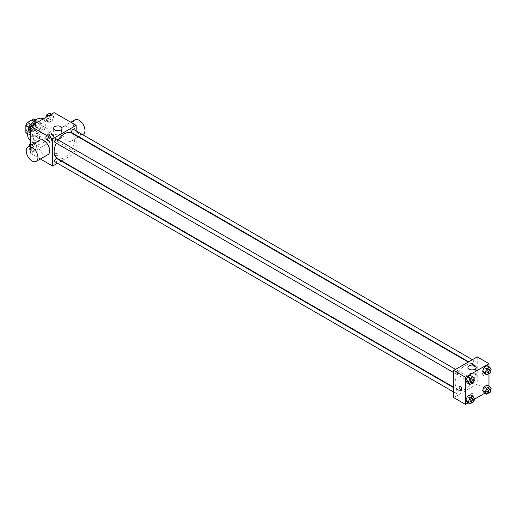 <?xml version="1.0" encoding="UTF-8"?>
<svg xmlns="http://www.w3.org/2000/svg" width="517" height="517" viewBox="0 0 517 517"><rect width="100%" height="100%" fill="white"/><g stroke="black" fill="none" stroke-linecap="round" stroke-linejoin="round"><path stroke-width="0.39" stroke-dasharray="2.58 1.94" d="M39.441 136.372A6.23 3.6 120 0 0 40.727 139.222A6.23 3.6 120 0 0 46.963 135.622A6.23 3.6 120 0 0 46.963 128.429A6.23 3.6 120 0 0 42.161 130.097A6.23 3.6 120 0 0 39.441 136.372M26.218 128.733A6.23 3.6 120 0 0 27.511 131.589A6.23 3.6 120 0 0 33.741 127.99A6.23 3.6 120 0 0 33.741 120.791A6.23 3.6 120 0 0 28.939 122.464A6.23 3.6 120 0 0 26.218 128.733M35.402 119.866L35.402 127.008A8.046 4.647 120 0 1 33.715 129.922L38.122 132.462A8.046 4.647 120 0 0 39.803 129.547L39.803 122.406L35.402 119.866A8.046 4.647 120 0 0 34.645 119.227M33.715 129.922L27.53 133.489A8.046 4.647 120 0 1 26.6 133.16M38.122 132.462L31.938 136.036L27.53 133.489M27.731 133.606L30.257 135.06L30.257 127.919L28.907 127.143M30.257 135.06A8.046 4.647 120 0 0 31.007 135.7A8.046 4.647 120 0 0 31.938 136.036M39.803 122.406A8.046 4.647 120 0 0 39.053 121.766A8.046 4.647 120 0 0 38.122 121.437L35.602 119.983M30.257 127.919A8.046 4.647 120 0 1 31.938 125.011L38.122 121.437M35.033 135.519A8.311 4.795 -60 0 1 30.878 135.932A8.311 4.795 -60 0 1 30.878 126.335A8.311 4.795 -60 0 1 39.189 121.54A8.311 4.795 -60 0 1 40.462 128.197A8.311 4.795 -60 0 1 35.033 135.519M36.5 136.372A8.311 4.795 120 0 0 41.929 129.043A8.311 4.795 120 0 0 40.656 122.387A8.311 4.795 120 0 0 34.251 124.616A8.311 4.795 120 0 0 30.626 132.979A8.311 4.795 120 0 0 32.345 136.779A8.311 4.795 120 0 0 36.5 136.372M31.938 125.011L30.516 124.183M39.803 129.547L35.402 127.008M30.27 140.378A12.466 7.199 120 0 0 42.73 133.179A12.466 7.199 120 0 0 42.73 118.787M32.157 123.24A12.466 7.199 120 0 0 28.849 128.946M33.56 138.065A12.466 7.199 120 0 0 36.145 143.771A12.466 7.199 120 0 0 48.611 136.572A12.466 7.199 120 0 0 48.611 122.18A12.466 7.199 120 0 0 39.001 125.521A12.466 7.199 120 0 0 33.56 138.065M53.749 136.113L52.262 139.939L49.296 141.652L47.81 139.538L49.296 135.719L52.262 134L53.749 136.113L52.262 139.939L49.296 141.652L47.81 139.538L49.296 135.719L52.262 134L53.749 136.113L51.177 134.627L49.69 138.453L46.724 140.172L45.237 138.058L46.724 134.233L49.69 132.52L51.177 134.627M53.749 116.706L52.262 120.532L49.296 122.245L47.81 120.138L49.296 116.312L52.262 114.6L53.749 116.706L52.262 120.532L49.296 122.245L47.81 120.138L49.296 116.312L52.262 114.6L53.749 116.706L51.177 115.226L49.69 119.052L46.724 120.765L45.237 118.651L45.69 117.495M54.13 112.622L54.13 139.764L30.626 153.329L30.626 145.432M36.94 145.813L35.46 149.639L32.487 151.358L31.007 149.245L32.487 145.419L35.46 143.707L36.94 145.813L35.46 149.639L32.487 151.358L31.007 149.245L32.487 145.419L35.46 143.707L36.94 145.813L34.374 144.333L32.888 148.159L29.921 149.872L28.435 147.759L28.965 146.389M36.94 126.413L35.46 130.239L32.487 131.951L31.007 129.838L32.487 126.012L35.46 124.3L36.94 126.413L35.46 130.239L32.487 131.951L31.007 129.838L32.487 126.012L35.46 124.3L36.94 126.413L34.374 124.927L32.888 128.752L29.921 130.465M40.404 158.977L30.626 153.329M76.167 135.693L76.167 152.483L54.13 139.764M76.167 152.483L61.62 160.877M61.226 161.104L57.49 163.269M55.048 155.346A1.816 1.047 0 0 0 57.025 155.572A1.816 1.047 0 0 0 58.15 154.602A1.816 1.047 0 0 0 56.334 153.555A1.816 1.047 0 0 0 54.518 154.602A1.816 1.047 0 0 0 55.048 155.346A1.816 1.047 0 0 0 57.025 155.572A1.816 1.047 0 0 0 58.15 154.602A1.816 1.047 0 0 0 56.334 153.555A1.816 1.047 0 0 0 54.518 154.602A1.816 1.047 0 0 0 55.048 155.346M57.141 158.292A14.541 8.395 120 0 0 71.682 149.898A14.541 8.395 120 0 0 71.682 133.102M58.137 139.913A14.541 8.395 120 0 0 56.269 143.157M76.167 130.917L76.167 135.234M71.882 132.766A1.868 1.079 120 0 0 73.75 131.686A1.868 1.079 120 0 0 73.75 129.528M71.495 151.313A1.868 1.079 120 0 0 71.882 152.166A1.868 1.079 120 0 0 73.75 151.087A1.868 1.079 120 0 0 73.75 148.928A1.868 1.079 120 0 0 72.309 149.432A1.868 1.079 120 0 0 71.495 151.313M55.073 161.873A1.868 1.079 120 0 0 56.941 160.793A1.868 1.079 120 0 0 56.941 158.635M56.941 139.228A1.868 1.079 -60 0 1 57.329 140.081A1.868 1.079 -60 0 1 56.515 141.968A1.868 1.079 -60 0 1 55.073 142.466M61.471 130.433A8.311 4.795 -120 0 0 65.103 138.795A8.311 4.795 -120 0 0 71.508 141.018A8.311 4.795 -120 0 0 71.508 131.428A8.311 4.795 -120 0 0 63.197 126.626A8.311 4.795 -120 0 0 61.471 130.433M48.003 154.589A8.311 4.795 60 0 1 39.693 149.794A8.311 4.795 60 0 1 39.693 140.197M74.946 119.841A8.311 4.795 -120 0 0 73.227 123.647A8.311 4.795 -120 0 0 76.852 132.009A8.311 4.795 -120 0 0 83.256 134.239M54.86 138.272A4.155 2.398 180 0 1 53.645 136.578A4.155 2.398 180 0 1 57.801 134.174A4.155 2.398 180 0 1 61.956 136.578A4.155 2.398 180 0 1 59.39 138.795A4.155 2.398 180 0 1 54.86 138.272M455.173 383.175A14.541 8.395 120 0 0 458.185 389.831A14.541 8.395 120 0 0 472.725 381.436A14.541 8.395 120 0 0 472.725 364.647A14.541 8.395 120 0 0 461.519 368.543A14.541 8.395 120 0 0 455.173 383.175M458.372 371.626A1.868 1.079 -60 0 1 457.558 373.507A1.868 1.079 -60 0 1 456.117 374.004A1.868 1.079 -60 0 1 456.117 371.846A1.868 1.079 -60 0 1 457.991 370.767A1.868 1.079 -60 0 1 458.372 371.626M472.538 382.851A1.868 1.079 120 0 0 472.926 383.711A1.868 1.079 120 0 0 474.793 382.632A1.868 1.079 120 0 0 474.793 380.473A1.868 1.079 120 0 0 473.352 380.971A1.868 1.079 120 0 0 472.538 382.851M455.729 392.558A1.868 1.079 120 0 0 456.117 393.411A1.868 1.079 120 0 0 457.991 392.332A1.868 1.079 120 0 0 457.991 390.173A1.868 1.079 120 0 0 456.55 390.678A1.868 1.079 120 0 0 455.729 392.558M472.538 363.451A1.868 1.079 120 0 0 472.926 364.304A1.868 1.079 120 0 0 474.793 363.225A1.868 1.079 120 0 0 474.793 361.066A1.868 1.079 120 0 0 473.352 361.564A1.868 1.079 120 0 0 472.538 363.451M477.21 356.885L477.21 384.021L453.706 397.592M488.959 386.128L488.959 390.807L477.21 384.021M488.959 390.807L484.907 393.153M473.973 399.46L468.098 402.853M470.78 395.369A1.816 1.047 0 0 0 472.764 395.595A1.816 1.047 0 0 0 473.882 394.626A1.816 1.047 0 0 0 472.066 393.579A1.816 1.047 0 0 0 470.25 394.626A1.816 1.047 0 0 0 470.78 395.369A1.816 1.047 0 0 0 472.764 395.595A1.816 1.047 0 0 0 473.882 394.626A1.816 1.047 0 0 0 472.066 393.573A1.816 1.047 0 0 0 470.25 394.626A1.816 1.047 0 0 0 470.78 395.369M488.578 367.755L487.098 365.642L488.578 367.755L487.098 371.581L484.125 373.293L487.098 371.581L488.578 367.755L491.15 369.241M471.775 396.862L470.289 394.755L471.775 396.862L470.289 400.688L467.323 402.4L470.289 400.688L471.775 396.862L474.347 398.349M488.959 366.721L488.959 373.5M488.578 387.162L487.098 385.049L488.578 387.162L487.098 390.988L484.125 392.7L487.098 390.988L488.578 387.162L491.15 388.648M471.775 377.462L470.289 375.348L471.775 377.462L470.289 381.281L467.323 383L470.289 381.281L471.775 377.462L474.347 378.942M482.535 373.526A1.816 1.047 -120 0 0 483.324 375.355A1.816 1.047 -120 0 0 484.726 375.846A1.816 1.047 -120 0 0 484.726 373.746A1.816 1.047 -120 0 0 482.91 372.699A1.816 1.047 -120 0 0 482.535 373.526A1.816 1.047 -120 0 0 483.324 375.361A1.816 1.047 -120 0 0 484.726 375.846A1.816 1.047 -120 0 0 484.726 373.746A1.816 1.047 -120 0 0 482.91 372.699A1.816 1.047 -120 0 0 482.529 373.526M459.406 386.264L459.406 386.264A1.816 1.047 60 0 1 460.809 386.755A1.816 1.047 60 0 1 461.603 388.584A1.816 1.047 60 0 1 461.222 389.411L461.222 389.417M469.126 377.449A4.155 2.398 180 0 1 467.911 375.749A4.155 2.398 180 0 1 472.066 373.352A4.155 2.398 180 0 1 476.222 375.749A4.155 2.398 180 0 1 473.656 377.966A4.155 2.398 180 0 1 469.126 377.449M473.934 380.008L472.861 382.767L472.111 383.2M470.444 382.276A1.868 1.079 120 0 0 472.312 381.197A1.868 1.079 120 0 0 472.312 379.039M472.861 382.767L470.289 381.281M490.736 370.308L489.664 373.067L488.92 373.494M487.247 372.576A1.868 1.079 120 0 0 489.114 371.497A1.868 1.079 120 0 0 489.114 369.332M489.664 373.067L487.098 371.581M473.934 399.415L472.861 402.174L472.111 402.607M470.444 401.683A1.868 1.079 120 0 0 472.312 400.604A1.868 1.079 120 0 0 472.312 398.445M472.861 402.174L470.289 400.688M490.736 389.708L489.664 392.474L488.92 392.901M487.247 391.976A1.868 1.079 120 0 0 489.114 390.897A1.868 1.079 120 0 0 489.114 388.739M489.664 392.474L487.098 390.988M32.888 122.813L34.374 124.927M30.083 127.402A1.868 1.079 120 0 0 30.471 128.261A1.868 1.079 120 0 0 32.338 127.182A1.868 1.079 120 0 0 32.338 125.024A1.868 1.079 120 0 0 30.897 125.521A1.868 1.079 120 0 0 30.083 127.402A1.868 1.079 120 0 0 30.458 128.255A1.868 1.079 120 0 0 32.325 127.176A1.868 1.079 120 0 0 32.325 125.017A1.868 1.079 120 0 0 30.884 125.515A1.868 1.079 120 0 0 30.07 127.395M35.46 130.239L32.888 128.752M32.487 131.951L30.626 130.872M31.007 129.838L30.626 129.618M32.487 126.012L31.711 125.566M35.46 124.3L34.678 123.847M49.69 113.113L51.177 115.226M46.885 117.702A1.868 1.079 120 0 0 47.273 118.555A1.868 1.079 120 0 0 49.141 117.475A1.868 1.079 120 0 0 49.141 115.317A1.868 1.079 120 0 0 47.7 115.821A1.868 1.079 120 0 0 46.885 117.702M52.262 120.532L49.69 119.052M49.296 122.245L46.724 120.765M47.81 120.138L45.237 118.651M49.296 116.312L48.514 115.86M52.262 114.6L51.487 114.147M46.873 117.695A1.868 1.079 120 0 0 47.26 118.548A1.868 1.079 120 0 0 49.134 117.469A1.868 1.079 120 0 0 49.134 115.31A1.868 1.079 120 0 0 47.693 115.814A1.868 1.079 120 0 0 46.873 117.695M30.626 143.526L32.888 142.22L34.374 144.333M30.083 146.809A1.868 1.079 120 0 0 30.471 147.668A1.868 1.079 120 0 0 32.338 146.589A1.868 1.079 120 0 0 32.338 144.424A1.868 1.079 120 0 0 30.897 144.928A1.868 1.079 120 0 0 30.083 146.809A1.868 1.079 120 0 0 30.458 147.662A1.868 1.079 120 0 0 32.325 146.576A1.868 1.079 120 0 0 32.325 144.417A1.868 1.079 120 0 0 30.884 144.922A1.868 1.079 120 0 0 30.07 146.802M35.46 149.639L32.888 148.159M32.487 151.358L29.921 149.872M31.007 149.245L28.435 147.759M32.487 145.419L30.626 144.34M35.46 143.707L32.888 142.22M46.885 137.108A1.868 1.079 120 0 0 47.273 137.961A1.868 1.079 120 0 0 49.141 136.882A1.868 1.079 120 0 0 49.141 134.724A1.868 1.079 120 0 0 47.7 135.228A1.868 1.079 120 0 0 46.885 137.108A1.868 1.079 120 0 0 47.26 137.955A1.868 1.079 120 0 0 49.134 136.876A1.868 1.079 120 0 0 49.134 134.717A1.868 1.079 120 0 0 47.693 135.221A1.868 1.079 120 0 0 46.873 137.102M52.262 139.939L49.69 138.453M49.296 141.652L46.724 140.172M47.81 139.538L45.237 138.058M49.296 135.719L46.724 134.233M52.262 134L49.69 132.52M27.511 131.589L40.727 139.222M33.741 120.791L46.963 128.429M40.656 122.387L39.189 121.54M32.345 136.779L30.878 135.932M39.053 121.766L35.763 119.866M31.007 135.7L27.718 133.8M48.611 122.18L43.092 118.994M36.145 143.771L30.626 140.585M71.508 141.018L78.448 137.011M78.843 136.785L82.584 134.627M63.197 126.626L70.79 122.238M61.956 136.578L61.956 128.313M53.645 136.578L53.645 128.313M472.725 364.647L468.247 362.055M458.185 389.831L453.706 387.246M453.706 372.615L456.117 374.004M455.574 369.377L457.991 370.767M474.793 380.473L73.75 148.928M472.926 383.711L71.882 152.166M457.991 390.173L453.706 387.698M456.117 393.411L453.706 392.015M474.793 361.066L472.376 359.67M472.926 364.304L468.641 361.829M476.222 375.749L476.222 367.484M467.911 375.749L467.911 367.484"/><path stroke-width="0.78" d="M30.516 124.183L27.53 122.464L33.715 118.891A8.046 4.647 120 0 1 34.645 119.227L35.763 119.866M27.731 133.606L25.85 132.52A8.046 4.647 120 0 0 26.6 133.16L27.718 133.8M25.85 132.52L25.85 125.379A8.046 4.647 120 0 1 27.53 122.464M28.907 127.143L25.85 125.379M35.602 119.983L33.715 118.891M28.849 128.946A12.466 7.199 120 0 0 27.685 134.672A12.466 7.199 120 0 0 30.27 140.378L30.626 140.585M43.092 118.994L42.73 118.787A12.466 7.199 120 0 0 32.157 123.24M30.626 145.432L30.626 126.193L54.13 112.622L76.167 125.34L76.167 130.917M57.49 163.269L52.663 166.054L40.404 158.977M61.62 160.877L61.226 161.104M56.269 143.157A14.541 8.395 120 0 0 54.13 151.636A14.541 8.395 120 0 0 57.141 158.292L453.706 387.246M468.247 362.055L71.682 133.102A14.541 8.395 120 0 0 58.137 139.913M76.167 135.234L76.167 135.693M52.663 166.054L52.663 138.911L76.167 125.34M472.376 359.67L73.75 129.528A1.868 1.079 120 0 0 72.309 130.025A1.868 1.079 120 0 0 71.495 131.906A1.868 1.079 120 0 0 71.882 132.766L468.641 361.829M453.706 387.698L56.941 158.635A1.868 1.079 120 0 0 55.5 159.133A1.868 1.079 120 0 0 54.686 161.013A1.868 1.079 120 0 0 55.073 161.873L453.706 392.015M453.706 372.615L55.073 142.466A1.868 1.079 -60 0 1 55.073 140.307A1.868 1.079 -60 0 1 56.941 139.228L455.574 369.377M52.663 138.911L30.626 126.193M54.86 130.006A4.155 2.398 180 0 1 53.645 128.313A4.155 2.398 180 0 1 57.801 125.915A4.155 2.398 180 0 1 61.956 128.313A4.155 2.398 180 0 1 59.39 130.53A4.155 2.398 180 0 1 54.86 130.006M27.937 146.983L39.693 140.197A8.311 4.795 60 0 1 46.097 142.427A8.311 4.795 60 0 1 49.722 150.79A8.311 4.795 60 0 1 48.003 154.589L36.248 161.375A8.311 4.795 60 0 1 27.937 156.58A8.311 4.795 60 0 1 27.937 146.983A8.311 4.795 60 0 1 34.342 149.206A8.311 4.795 60 0 1 37.967 157.575A8.311 4.795 60 0 1 36.248 161.375M82.584 134.627L83.256 134.239A8.311 4.795 -120 0 0 83.256 124.642A8.311 4.795 -120 0 0 74.946 119.841L70.79 122.238M468.098 402.853L465.455 404.378L453.706 397.592L453.706 370.456L477.21 356.885L488.959 363.671L488.959 366.721M484.907 393.153L473.973 399.46M484.125 373.293L482.645 371.187L484.125 367.361L487.098 365.642L484.125 367.361L482.645 371.187L484.125 373.293L486.697 374.78L485.211 372.667L486.697 368.841L489.664 367.128L491.15 369.241L490.736 370.308M467.323 402.4L465.836 400.294L467.323 396.468L470.289 394.755L467.323 396.468L465.836 400.294L467.323 402.4L469.895 403.887L468.408 401.774L469.895 397.948L472.861 396.235L474.347 398.349L473.934 399.415M488.959 373.5L488.959 386.128M465.455 404.378L465.455 377.236L488.959 363.671M484.125 392.7L482.645 390.587L484.125 386.761L487.098 385.049L484.125 386.761L482.645 390.587L484.125 392.7L486.697 394.187L485.211 392.073L486.697 388.248L489.664 386.535L491.15 388.648L490.736 389.708M467.323 383L465.836 380.887L467.323 377.061L470.289 375.348L467.323 377.061L465.836 380.887L467.323 383L469.895 384.48L468.408 382.373L469.895 378.547L472.861 376.828L474.347 378.942L473.934 380.008M465.455 377.236L453.706 370.456M469.126 369.183A4.155 2.398 180 0 1 467.911 367.484A4.155 2.398 180 0 1 472.066 365.086A4.155 2.398 180 0 1 476.222 367.484A4.155 2.398 180 0 1 473.656 369.7A4.155 2.398 180 0 1 469.126 369.183M461.597 388.584A1.816 1.047 60 0 1 461.222 389.417A1.816 1.047 60 0 1 459.406 388.364A1.816 1.047 60 0 1 459.406 386.264A1.816 1.047 60 0 1 460.809 386.755A1.816 1.047 60 0 1 461.597 388.584M461.222 389.411A1.816 1.047 60 0 1 459.406 388.364A1.816 1.047 60 0 1 459.406 386.264M472.111 383.2L469.895 384.48M473.779 379.885L472.312 379.039A1.868 1.079 120 0 0 470.871 379.536A1.868 1.079 120 0 0 470.056 381.417A1.868 1.079 120 0 0 470.444 382.276L471.911 383.123A1.868 1.079 120 0 0 473.779 382.044A1.868 1.079 120 0 0 473.779 379.885A1.868 1.079 120 0 0 472.338 380.389A1.868 1.079 120 0 0 471.523 382.27A1.868 1.079 120 0 0 471.911 383.123M468.408 382.373L465.836 380.887M469.895 378.547L467.323 377.061M472.861 376.828L470.289 375.348M488.92 373.494L486.697 374.78M490.588 370.185L489.114 369.332A1.868 1.079 120 0 0 487.673 369.836A1.868 1.079 120 0 0 486.859 371.717A1.868 1.079 120 0 0 487.247 372.576L488.714 373.423A1.868 1.079 120 0 0 490.588 372.343A1.868 1.079 120 0 0 490.588 370.185A1.868 1.079 120 0 0 489.147 370.683A1.868 1.079 120 0 0 488.326 372.563A1.868 1.079 120 0 0 488.714 373.423M485.211 372.667L482.645 371.187M486.697 368.841L484.125 367.361M489.664 367.128L487.098 365.642M472.111 402.607L469.895 403.887M473.779 399.292L472.312 398.445A1.868 1.079 120 0 0 470.871 398.943A1.868 1.079 120 0 0 470.056 400.824A1.868 1.079 120 0 0 470.444 401.683L471.911 402.53A1.868 1.079 120 0 0 473.779 401.451A1.868 1.079 120 0 0 473.779 399.292A1.868 1.079 120 0 0 472.338 399.79A1.868 1.079 120 0 0 471.523 401.677A1.868 1.079 120 0 0 471.911 402.53M468.408 401.774L465.836 400.294M469.895 397.948L467.323 396.468M472.861 396.235L470.289 394.755M488.92 392.901L486.697 394.187M490.588 389.585L489.114 388.739A1.868 1.079 120 0 0 487.673 389.243A1.868 1.079 120 0 0 486.859 391.123A1.868 1.079 120 0 0 487.247 391.976L488.714 392.83A1.868 1.079 120 0 0 490.588 391.75A1.868 1.079 120 0 0 490.588 389.585A1.868 1.079 120 0 0 489.147 390.089A1.868 1.079 120 0 0 488.326 391.97A1.868 1.079 120 0 0 488.714 392.83M485.211 392.073L482.645 390.587M486.697 388.248L484.125 386.761M489.664 386.535L487.098 385.049M30.626 130.872L28.435 128.352L29.921 124.526L32.888 122.813L34.678 123.847M30.626 129.618L28.435 128.352M31.711 125.566L29.921 124.526M45.69 117.495L46.724 114.826L49.69 113.113L51.487 114.147M48.514 115.86L46.724 114.826M28.965 146.389L29.921 143.933L30.626 143.526M30.626 144.34L29.921 143.933M78.448 137.011L78.843 136.785"/></g></svg>
